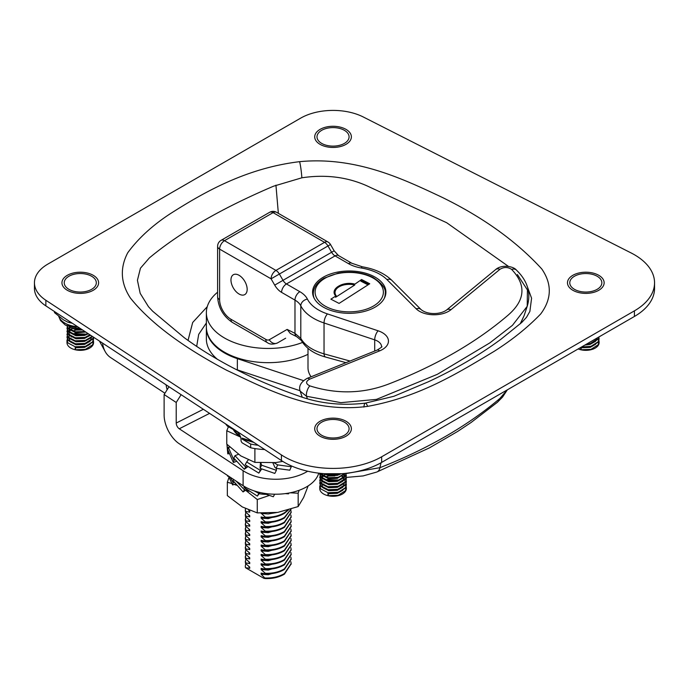 <?xml version="1.0" encoding="UTF-8"?>
<svg xmlns="http://www.w3.org/2000/svg" width="689" height="689" viewBox="0 0 689 689"><rect width="100%" height="100%" fill="white"/><g stroke="black" fill="none" stroke-linecap="round" stroke-linejoin="round"><path stroke-width="1.03" d="M169.003 386.736L164.12 394.53L164.12 415.105A22.918 12.35 -116.9 0 0 179.252 443.75L243.105 485.676L243.105 470.708A43.536 25.14 -0 0 0 307.682 471.224M164.12 394.53L176.22 402.471L181.112 394.685M176.22 402.471L176.22 423.055A4.582 2.472 -116.9 0 0 179.252 428.782L243.105 470.708M318.757 473.162A43.536 25.14 180 0 1 287.787 493.246A43.536 25.14 180 0 1 243.105 485.676M102.558 343.105A41.245 25.295 123.3 0 0 105.184 351.571A41.245 25.295 123.3 0 0 105.899 352.777A41.245 25.295 123.3 0 0 110.628 357.582L164.929 393.238M167.169 389.655A41.245 25.295 -56.7 0 1 166.109 384.832M54.491 311.549L54.491 312.617L63.509 319.877L67.892 322.176L70.907 322.323M68.978 322.521L69.865 322.693A9.164 3.454 -79.4 0 0 71.053 322.418M69.865 322.693L72.345 323.27M290.68 465.6L291.283 466.746L289.793 470.199L276.151 468.348L274.859 467.288L272.878 462.862M261.656 465.213L260.046 468.313L274.808 473.429L276.418 470.329L261.656 465.213L260.881 462.939M260.046 468.313L260.451 462.913M291.283 466.746L277.641 464.886L274.05 462.758M236.249 461.441L233.373 462.517L233.984 460.278L228.335 447.282L229.885 447.152M228.335 447.282L227.723 449.529L233.373 462.517M228.851 453.724L227.775 453.87L228.205 451.596M227.775 451.7L226.991 444.327M277.641 464.886L276.151 468.348M245.413 466.832L234.975 455.687L233.829 458.125L244.276 469.278L246.533 465.79M234.975 455.687L238.446 454.292M233.984 460.278L234.975 459.778M261.648 469.045L258.823 473.102L260.313 470.363L246.671 461.983L248.229 459.942M246.671 461.983L245.181 464.722L258.823 473.102M247.816 466.746L244.276 469.278M276.418 470.329L276.384 468.399M260.313 470.363L261.071 468.787M227.775 453.87L226.982 444.879M228.429 476.09L227.559 476.194L227.413 475.376M233.554 479.406L233.02 480.577L243.071 491.937L245.301 488.527M285.263 493.617L288.502 493.824L288.837 493.066M262.053 492.928L273.318 496.743L274.653 494.202M260.046 492.514L257.367 496.08L243.94 487.407L244.431 486.512M246.61 489.552L243.071 491.937M257.367 496.08L259.365 492.359M235.354 483.988L232.606 484.961L233.166 482.731L230.212 477.219M232.606 484.961L228.412 476.03M227.559 476.194L227.542 475.462M233.166 482.731L234.122 482.274M244.164 489.517L236.069 481.06M258.831 493.367L254.138 490.887M282.757 461.397L275.617 462.586L254.887 462.379L240.823 455.911L226.767 444.104L226.767 430.746L228.438 426.706M254.887 462.379L254.887 449.013L254.344 448.479M240.823 437.205L226.767 430.746M255.774 448.703L254.887 449.013M240.59 437.05A36.663 21.17 180 0 1 233.252 429.488M299.138 490.301L298.165 493.212L290.129 492.816M308.147 485.9L303.642 497.441L298.165 506.579L298.165 493.212M298.165 506.579L277.719 512.409L257.273 512.9L257.273 499.542L245.577 490.249M269.063 495.555L257.273 499.542M257.273 512.9L242.304 506.932L227.336 495.615L227.336 482.257L228.92 477.572M236.327 485.228L234.243 484.384M231.693 483.489L227.336 482.257M265.627 494.366A36.663 21.17 180 0 1 259.107 493.755M249.013 491.283A36.663 21.17 180 0 1 245.887 490.043M346.266 473.515L380.009 467.659C427.499 449.013 467.469 425.94 499.921 398.431L507.19 389.922M188.037 340.418L192.679 322.486L207.26 306.683M508.465 266.41L446.73 222.754L370.277 187.391C349.452 177.271 326.655 174.076 301.877 177.796L273.585 186.185C221.806 208.242 180.415 232.133 149.418 257.867L140.453 268.193L137.421 280.294L140.186 293.35L148.48 306.7L152.657 311.204L184.196 337.636C199.285 348.737 216.01 359.055 234.381 368.581C254 378.735 275.152 387.778 297.855 395.701C318.723 403.444 341.219 405.924 365.342 403.143L365.342 403.143A18.327 3.161 -97.1 0 0 363.904 407.087M367.607 406.364C312.126 413.71 265.971 388.691 226.836 370.355C188.355 349.986 152.708 325.923 130.35 297.967C120.635 283.11 119.765 268.038 127.741 252.751C138.213 238.454 152.372 225.449 170.226 213.754C205.313 191.387 246.851 168.047 299.62 161.665C355.438 156.351 402.1 178.46 442.381 197.45C483.48 217.612 516.612 241.451 541.778 268.96C552.139 284.049 551.777 299.043 540.719 313.934C527.696 327.473 512.142 339.953 494.065 351.399C457.703 373.18 419.377 397.045 367.607 406.364A18.327 3.161 -97.1 0 0 365.342 403.143L393.91 396.287L428.394 381.758C455.575 369.106 479.777 354.921 500.981 339.212L521.831 322.392L526.568 317.233L529.884 311.385L531.581 298.225L526.852 285.358M344.388 130.316A16.036 9.258 180 0 1 349.082 136.861A16.036 9.258 180 0 1 333.045 146.12A16.036 9.258 180 0 1 317 136.861A16.036 9.258 180 0 1 326.905 128.309A16.036 9.258 180 0 1 344.388 130.316M34.45 282.791L34.45 288.407A45.827 26.458 0 0 0 45.862 305.882L281.422 460.545A68.745 39.686 0 0 0 381.654 462.405L634.414 316.466A68.745 39.686 0 0 0 654.55 288.407L654.55 282.791A68.745 39.686 0 0 0 631.202 252.992L363.301 116.992A45.827 26.458 0 0 0 300.637 118.155L47.877 264.085A45.827 26.458 0 0 0 34.45 282.791A45.827 26.458 0 0 0 45.862 300.266L281.422 454.929A68.745 39.686 0 0 0 381.654 456.79L634.414 310.86A68.745 39.686 0 0 0 654.55 282.791M597.148 276.246A16.036 9.258 0 0 0 579.673 274.239A16.036 9.258 0 0 0 569.769 282.791A16.036 9.258 0 0 0 585.805 292.05A16.036 9.258 0 0 0 601.85 282.791A16.036 9.258 0 0 0 597.148 276.246M344.388 422.176A16.036 9.258 180 0 1 349.082 428.722A16.036 9.258 180 0 1 333.045 437.989A16.036 9.258 180 0 1 317 428.722A16.036 9.258 180 0 1 326.905 420.169A16.036 9.258 180 0 1 344.388 422.176M91.62 276.246A16.036 9.258 0 0 0 74.136 274.239A16.036 9.258 0 0 0 64.241 282.791A16.036 9.258 0 0 0 80.277 292.05A16.036 9.258 0 0 0 96.322 282.791A16.036 9.258 0 0 0 91.62 276.246M217.612 292.196A61.872 35.716 -0 0 0 206.364 312.728L206.364 326.948A61.872 35.716 -0 0 0 242.089 359.322A61.872 35.716 -0 0 0 308 354.31M225.536 423.856L227.396 426.103L236.146 431.159A6.873 3.97 60 0 1 241.012 439.582L241.012 440.331A2.291 1.326 -120 0 0 242.631 443.13L250.675 447.781L250.675 444.035L242.14 439.108L253.75 442.381M252.2 441.365L242.14 438.126L242.14 439.108M227.396 426.103L229.515 426.956L227.491 425.139M229.515 426.956L229.515 426.465M250.563 440.288L250.675 441.081M264.636 449.529A50.409 29.102 180 0 1 250.675 447.781M258.16 445.275A50.409 29.102 180 0 1 250.675 444.035M206.364 312.728A61.872 35.716 -0 0 0 239.031 344.224A61.872 35.716 -0 0 0 302.54 342.45M245.327 561.552L245.499 563.413L249.737 567.133L249.737 568.304L245.499 567.71A22.918 13.229 180 0 1 245.318 566.057A22.918 13.229 180 0 1 245.318 565.996M261.131 513.176L265.368 517.181L265.368 517.766L261.131 516.965L261.131 518.128L265.368 521.857L265.368 522.443L261.131 521.642L261.131 522.805L265.368 526.534L265.368 527.119L261.131 526.318L261.131 527.49L265.368 531.21L265.368 531.796L261.131 530.995L261.131 532.166L265.368 535.887L265.368 536.473L261.131 535.672L261.131 536.843L265.368 540.564L265.368 541.149L261.131 540.348L261.131 541.52L265.368 545.24L265.368 545.826L261.131 545.025L261.131 546.196L265.368 549.925L265.368 550.502L261.131 549.701L261.131 550.873L265.368 554.602L265.368 555.188L261.131 554.378L261.131 555.549L265.368 559.279L265.368 559.864L261.131 559.055L261.131 560.226L265.368 563.955L265.368 564.541L261.131 563.731L261.131 564.902L265.368 568.632L265.368 569.217L261.131 568.416L261.131 569.579L265.368 573.308L265.368 573.894L261.131 573.093L261.131 574.256L265.368 578.571L263.939 578.355L245.499 567.71M248.574 510.049L249.737 511.005L249.737 512.177L245.499 511.376L245.499 511.961L249.737 515.682L249.737 516.853L245.499 516.052L245.499 516.638L249.737 520.367L249.737 521.53L245.499 520.729L245.499 521.315L249.737 525.044L249.737 526.207L245.499 525.406L245.499 525.991L249.737 529.72L249.737 530.892L245.499 530.082L245.499 530.668L249.737 534.397L249.737 535.568L245.499 534.759L245.499 535.344L249.737 539.074L249.737 540.245L245.499 539.435L245.499 540.021L249.737 543.75L249.737 544.921L245.499 544.121L245.499 544.698L249.737 548.427L249.737 549.598L245.499 548.797L245.499 549.383L249.737 553.103L249.737 554.275L245.499 553.474L245.499 554.059L249.737 557.78L249.737 558.951L245.499 558.15L245.499 558.736L249.737 562.457L249.737 563.628L245.499 562.827L245.499 563.413M245.327 556.876L245.499 558.736M265.368 526.534C272.689 526.758 279.045 525.276 284.436 522.09L291.146 512.151L290.853 510.291M265.368 531.21C272.689 531.434 279.045 529.953 284.436 526.766L291.146 516.828L290.853 514.967M265.368 535.887C272.689 536.111 279.045 534.63 284.436 531.443L291.146 521.504L290.853 519.644M265.368 540.564C272.689 540.787 279.045 539.306 284.436 536.12L291.146 526.181L290.853 524.32M265.368 545.24C272.689 545.464 279.045 543.983 284.436 540.796L291.146 530.857L290.853 528.997M265.368 549.925C272.689 550.141 279.045 548.659 284.436 545.473L291.146 535.534L290.853 533.674M265.368 554.602C272.689 554.817 279.045 553.336 284.436 550.149L291.146 540.21L290.853 538.35M265.368 559.279C272.689 559.494 279.045 558.012 284.436 554.834L291.146 544.887L290.853 543.027M265.368 563.955C272.689 564.17 279.045 562.689 284.436 559.511L291.146 549.572L290.853 547.703M265.368 568.632C272.689 568.856 279.045 567.366 284.436 564.188L291.146 554.249L290.853 552.38M265.368 573.308C272.689 573.532 279.045 572.051 284.436 568.864L291.146 558.925L290.853 557.065M265.368 577.985C272.689 578.209 279.045 576.727 284.436 573.541L291.146 563.602L290.853 561.742M265.368 522.443C272.689 522.667 279.045 521.177 284.436 517.999L291.077 509.154M261.131 518.128L268.228 518.619L283.231 514.02M265.368 521.857C272.689 522.081 279.045 520.6 284.436 517.413L290.973 509.188M261.131 560.226L268.228 560.717L283.231 556.109M248.703 528.876L249.737 530.892M245.327 514.778L245.499 516.638M245.327 552.199L245.499 554.059M265.368 517.766C272.689 517.982 279.045 516.5 284.436 513.322L288.45 509.972M261.131 550.873L268.228 551.364L283.231 546.756M265.368 531.796C272.689 532.02 279.045 530.539 284.436 527.352L291.137 517.12M261.131 527.49L268.228 527.972L283.231 523.373M245.327 542.846L245.499 544.698M245.715 540.228L245.499 544.121M245.715 521.521L245.499 525.406M248.703 524.191L249.737 526.207M261.131 522.805L268.228 523.295L283.231 518.696M245.327 547.522L245.499 549.383M233.967 429.902A36.663 21.17 0 0 0 240.203 436.008M248.703 566.289L249.737 568.304M245.318 566.057L245.74 563.636M245.318 565.936L245.499 567.503M248.703 510.161L249.737 512.177M261.131 513.451L268.228 513.942L276.418 512.599M265.368 517.181C272.689 517.405 279.045 515.915 284.436 512.737L287.692 510.196M245.327 538.169L245.499 540.021M245.715 535.551L245.499 539.435M245.327 510.101L245.499 511.961M245.327 519.454L245.499 521.315M261.131 569.579L268.228 570.07L283.231 565.471M265.368 569.217C272.689 569.433 279.045 567.951 284.436 564.773L291.137 554.542M265.368 564.541C272.689 564.756 279.045 563.275 284.436 560.088L291.137 549.856M265.368 555.188C272.689 555.403 279.045 553.922 284.436 550.735L291.137 540.503M245.715 558.943L245.499 562.827M248.703 561.613L249.737 563.628M265.368 578.571C272.689 578.794 279.045 577.313 284.436 574.126L291.137 563.895M261.131 536.843L268.228 537.325L283.231 532.726M265.368 536.473C272.689 536.697 279.045 535.215 284.436 532.029L291.137 521.797M265.368 559.864C272.689 560.079 279.045 558.598 284.436 555.412L291.137 545.18M265.368 545.826C272.689 546.05 279.045 544.568 284.436 541.382L291.137 531.15M261.131 541.52L268.228 542.002L283.231 537.403M265.368 541.149C272.689 541.373 279.045 539.892 284.436 536.705L291.137 526.474M245.715 526.198L245.499 530.082M245.327 524.131L245.499 525.991M261.131 546.196L268.228 546.687L283.231 542.079M265.368 550.502C272.689 550.726 279.045 549.245 284.436 546.058L291.137 535.827M248.703 542.906L249.737 544.921M245.715 544.904L245.499 548.797M248.703 547.583L249.737 549.598M265.368 573.894C272.689 574.118 279.045 572.628 284.436 569.45L291.137 559.218M245.715 554.266L245.499 558.15M245.715 549.589L245.499 553.474M245.715 512.168L245.499 516.052M248.703 514.838L249.737 516.853M245.715 530.875L245.499 534.759M248.703 533.553L249.737 535.568M245.327 533.493L245.499 535.344M261.131 532.166L268.228 532.649L283.231 528.05M248.703 552.259L249.737 554.275M248.703 519.515L249.737 521.53M245.715 516.845L245.499 520.729M248.703 556.936L249.737 558.951M245.422 508.611L245.499 511.376M245.327 528.816L245.499 530.668M261.131 574.256L268.228 574.747L283.231 570.147M261.131 555.549L268.228 556.04L283.231 551.433M248.703 538.23L249.737 540.245M265.368 527.119C272.689 527.343 279.045 525.862 284.436 522.675L291.137 512.444M261.131 564.902L268.228 565.393L283.231 560.786M374.704 351.071L374.704 339.858A6.873 2.808 -71.6 0 1 378.14 330.806A20.627 11.902 180 0 1 379.656 350.865A6.873 3.221 68 0 0 377.081 350.107C381.258 347.523 382.757 346.395 381.577 346.731A13.746 7.941 0 0 0 374.704 339.858L324.037 322.969L324.037 353.853A6.873 3.04 -74.5 0 0 325.647 357.048C314.175 353.948 306.08 348.436 301.36 340.512L301.36 340.512A6.873 5.598 -28.4 0 1 300.8 338.333C304.702 345.267 312.453 350.443 324.037 353.853L350.021 361.045M301.36 340.512L296.735 336.697A6.873 4.203 -63.2 0 1 294.978 333.364L300.8 338.333L300.8 305.804A22.918 13.229 0 0 0 294.978 300.111L281.586 292.377A6.873 3.97 -60 0 1 286.452 283.954A6.873 3.97 60 0 1 283.007 280.328L334.139 250.813L330.505 244.517A6.873 6.873 0 0 0 327.981 242.003A6.873 3.97 -60 0 0 324.545 242.339L273.094 212.634A6.873 3.97 -60 0 1 276.53 212.29L327.981 242.003M377.081 350.107L307.105 378.399A6.873 3.221 68 0 1 309.68 379.157C305.511 381.465 305.572 383.704 309.852 385.892C337.24 394.521 363.861 393.763 389.724 383.618C413.047 374.515 434.699 364.188 454.68 352.639C474.609 341.107 492.446 328.584 508.198 315.071C525.294 300.163 526.43 284.936 511.626 269.39C507.845 266.927 503.952 266.893 499.964 269.296A6.873 4.599 -129.5 0 0 495.589 269.606L446.584 310.016C440.607 314.485 427.757 315.123 421.065 309.585A6.873 4.857 -45 0 0 416.199 308.827L386.951 279.579A6.873 4.857 -45 0 1 391.808 280.328C384.583 273.404 374.782 268.908 362.405 266.824L351.89 263.284A6.873 3.97 -60 0 0 348.445 263.62L335.052 255.895L286.452 283.954L299.844 291.688A29.791 17.199 180 0 1 307.406 299.095A43.536 25.14 0 0 0 327.473 313.917L378.14 330.806M520.195 323.839L524.088 315.7L527.223 306.312L512.435 325.354L489.827 342.898L437.351 374.316L376.495 399.387L340.891 402.652L306.51 396.27L307.406 398.862M517.361 274.523L527.421 289.923L527.223 306.312C531.245 293.058 527.653 280.991 516.457 270.114L516.457 270.114A6.873 4.849 134.7 0 0 511.626 269.39M307.105 378.399C300.809 382.059 298.492 386.305 300.163 391.119L306.51 396.27A6.873 2.825 -71.4 0 1 309.852 385.892M221.048 240.358L269.657 212.29A6.873 3.97 -120 0 1 273.094 212.634L224.485 240.694A6.873 3.97 -120 0 0 221.048 240.358A6.873 6.873 0 0 0 217.612 246.309A6.873 3.97 180 0 0 219.619 249.117A6.873 3.97 -60 0 1 224.485 240.694L275.936 270.407A6.873 3.97 -60 0 0 271.078 278.821L279.381 274.033L283.007 280.328L274.713 285.117L271.078 278.821L219.619 249.117L219.619 299.629A16.036 9.258 -120 0 0 230.961 319.274L265.825 339.401A6.873 3.97 -120 0 0 269.261 339.746A6.873 5.615 60 0 0 277.564 342.889L285.659 338.213A13.746 7.941 60 0 1 285.634 338.23M323.322 277.185A36.663 21.17 0 0 0 312.582 292.145A36.663 21.17 0 0 0 349.245 313.314A36.663 21.17 0 0 0 385.909 292.145A36.663 21.17 0 0 0 363.275 272.594A36.663 21.17 0 0 0 323.322 277.185M269.261 339.746L287.158 329.411L290.258 333.416L296.735 336.697M311.092 376.788A41.245 23.814 180 0 1 308 367.737L308 348.384M239.066 294.022A11.455 6.614 60 0 1 231.582 283.92A11.455 6.614 60 0 1 233.338 274.739A11.455 6.614 60 0 1 244.793 281.353A11.455 6.614 60 0 1 244.793 294.591A11.455 6.614 60 0 1 239.066 294.022A11.455 6.614 -120 0 0 244.793 294.591A11.455 6.614 -120 0 0 246.55 285.41A11.455 6.614 -120 0 0 239.066 275.307A11.455 6.614 -120 0 0 233.338 274.739A11.455 6.614 -120 0 0 231.582 283.92A11.455 6.614 -120 0 0 239.066 294.022M303.393 380.595L237.361 358.65A61.872 35.716 180 0 1 206.364 327.697A61.872 35.716 180 0 1 206.364 327.327M235.948 369.399A61.872 35.716 -0 0 0 237.361 369.881L300.034 390.706M206.364 327.697L206.364 338.919A61.872 35.716 -0 0 0 217.405 359.288M368.012 284.867L360.803 281.121M385.22 294.806A36.431 21.032 180 0 1 385.418 295.607M336.025 295.581L336.361 296.029A14.228 8.216 180 0 1 336.025 295.581A14.228 8.216 180 0 1 338.979 286.865A14.228 8.216 180 0 1 353.939 284.798L361.57 279.51L369.743 283.756L339.066 303.41L330.892 299.164L335.793 296.029C329.29 289.423 342.476 280.974 354.525 284.023M336.378 296.055L335.793 296.029L336.74 296.537M335.595 297.278L354.723 285.013M361.57 280.63L368.779 284.376L361.57 280.63L361.57 279.51M353.578 285.754L353.939 284.798M340.693 473.963L337.377 475.358L328.722 475.729L323.709 473.662L327.964 475.109L338.135 474.73L339.901 474.144M320.152 473.326L320.764 474.325L327.964 478.097L338.135 477.727L345.18 473.403M319.756 474.376L320.764 477.313L327.964 481.094L338.135 480.715L345.327 476.185L346.326 473.283L345.327 475.815L338.135 480.345L327.964 480.715L320.764 476.943L319.86 473.291M319.756 477.374L320.764 480.311L327.964 484.083L338.135 483.712L345.327 479.182L346.326 475.875M319.756 480.362L320.764 483.299L327.964 487.08L338.135 486.701L345.327 482.171L346.326 478.864M326.5 474.376L328.722 474.979L337.558 474.549M319.756 483.359L320.764 486.296L327.964 490.077L338.135 489.698L345.327 485.168L346.334 482.05L346.05 480.362M327.964 493.066L328.722 492.945L327.964 495.684L327.964 493.066L338.135 492.687L345.327 488.165L346.334 485.039L346.05 483.359M328.722 492.945L338.385 492.247M329.566 478.864L325.561 479.992M342.898 487.166L337.377 490.318L328.722 490.697L322.598 487.545L321.737 484.479L322.598 486.796L328.722 489.948L337.377 489.578L343.492 485.667L344.345 482.98M334.88 475.875L328.713 476.021L325.561 476.995M326.457 486.339L328.722 486.959L338.385 486.253M344.345 479.992L343.535 477.374M343.268 476.995L342.209 475.875M322.09 477.744L321.737 479.243L322.598 480.81L328.722 483.962L337.377 483.583L343.492 479.682L344.345 476.986M344.087 475.496L343.673 474.609M322.349 473.541L322.09 474.006M321.772 475.005L322.598 477.813L328.722 480.974L338.385 480.267M321.892 473.498L322.598 474.816L328.722 477.977L338.385 477.279M328.722 493.694L337.377 493.315L342.898 490.163M322.702 484.677L328.722 487.709L337.377 487.33L342.898 484.178M344.345 480.741L344.087 479.243M343.94 478.864L343.268 477.744M342.967 477.374L341.753 476.245M323.227 476.245L322.297 477.374M321.737 479.243L322.598 481.551L328.722 484.711L337.377 484.333L342.898 481.18M344.345 477.744L344.293 477.046M343.94 475.875L343.355 474.867M322.891 473.593L322.297 474.376M321.935 475.134L321.763 475.875M321.737 476.245L322.598 478.562L328.722 481.714L337.377 481.344L342.898 478.192M322.702 475.694L328.722 478.726L337.377 478.347L343.492 474.437L343.983 473.524M346.111 486.167L346.334 487.657L345.327 490.783L338.135 495.313L327.964 495.684A13.289 7.674 180 0 1 319.756 488.596A13.289 7.674 180 0 1 319.929 487.338M346.111 483.17L346.334 484.668L345.327 487.786L338.135 492.316L327.964 492.695L320.764 488.914L319.756 486.167L320.962 483.17M321.737 482.386L322.693 481.671M325.949 480.155L327.955 479.639L338.127 480.009M346.111 480.173L346.334 481.671L345.327 484.798L338.135 489.319L327.964 489.698L320.764 485.926L319.756 483.17L320.041 481.671M344.147 474.187L345.318 475.556L346.334 478.683L345.327 481.8L338.135 486.331L327.964 486.71L320.764 482.929L319.756 480.173L321.737 476.4M321.841 476.314L322.693 475.686M323.132 475.41L325.888 474.187M345.775 473.343L346.334 475.686L345.327 478.803L338.135 483.334L327.964 483.712L320.764 479.932L319.756 477.184L320.962 474.187M344.862 473.438L338.135 477.348L327.964 477.727L320.359 473.343M337.102 474.609L327.964 474.73L324.967 473.86M324.097 482.92A13.289 7.674 180 0 1 324.579 482.679M329.842 481.146A13.289 7.674 180 0 1 330.487 481.068M334.759 480.991A13.289 7.674 180 0 1 335.354 481.043M346.309 488.139A13.289 7.674 180 0 1 346.334 488.596A13.289 7.674 180 0 1 327.964 495.684M326.035 438.505A18.327 10.585 180 0 1 314.709 428.722A18.327 10.585 180 0 1 333.045 418.145A18.327 10.585 180 0 1 351.373 428.722A18.327 10.585 180 0 1 326.035 438.505M70.278 327.361L75.196 329.17L81.784 329.463M67.005 326L68.004 328.395L75.196 332.167L85.341 331.797M66.997 328.446L68.004 331.383L75.196 335.164L85.367 334.785L88.261 333.717M66.997 331.435L68.004 334.38L75.196 338.153L85.367 337.774L90.621 335.267M66.997 334.432L68.004 337.369L75.196 341.15L85.367 340.771L92.421 336.447M73.732 328.446L81.491 329.273M66.997 337.429L68.004 340.366L75.196 344.138L85.367 343.768L92.559 339.238L93.463 337.136M75.196 347.135L75.954 347.015L75.196 349.754L75.196 347.135L85.367 346.756L92.559 342.226L93.566 339.109L93.282 337.429M75.954 347.015L85.625 346.309M76.798 332.933L72.801 334.062M90.138 341.236L84.609 344.388L75.954 344.767L69.839 341.606L68.969 338.549L69.839 340.857L75.954 344.018L84.609 343.639L90.724 339.737L91.585 337.05M82.112 329.945L75.945 330.083L72.801 331.064M73.697 340.409L75.954 341.021L85.625 340.323M69.322 331.814L68.969 333.312L69.839 334.871L75.954 338.032L84.609 337.653L89.88 334.776M69.865 327.215L69.322 328.067M69.012 329.066L69.839 331.883L75.954 335.035L85.625 334.337M68.986 326.887L69.839 328.886L75.954 332.046L84.98 331.555M75.954 347.764L84.609 347.385L90.138 344.233M69.933 338.738L75.954 341.77L84.609 341.399L90.138 338.247M70.459 330.315L69.529 331.435M68.969 333.312L69.839 335.621L75.954 338.781L84.609 338.402L90.138 335.25M70.39 327.396L69.529 328.446M69.167 329.196L68.995 329.945M68.969 330.315L69.839 332.632L75.954 335.784L84.609 335.414L88.338 333.769M69.081 330.384L69.925 329.755L75.954 332.796L85.729 332.055M70.631 327.473L75.954 329.798L82.439 329.893M93.342 340.228L93.566 341.727L92.559 344.853L85.367 349.375L75.196 349.754A13.289 7.674 180 0 1 66.988 342.666A13.289 7.674 180 0 1 67.169 341.408M93.342 337.24L93.566 338.738L92.559 341.856L85.367 346.386L75.196 346.756L68.004 342.984L66.988 340.228L68.194 337.24M68.978 336.456L69.925 335.741M73.189 334.225L75.187 333.709L85.358 334.079M93.385 337.085L92.559 338.859L85.367 343.389L75.196 343.768L68.004 339.987L66.988 337.24L67.281 335.741M92.231 336.318L85.367 340.4L75.196 340.771L68.004 336.999L66.988 334.243L68.978 330.47M70.373 329.48L73.12 328.257M90.354 335.095L85.367 337.403L75.196 337.782L68.004 334.001L66.988 331.254L68.194 328.257M87.925 333.493L85.367 334.406L75.196 334.785L68.004 331.013L66.988 328.257L67.513 326.25M84.936 331.53L75.196 331.797L68.004 328.016L67.066 326.026M81.285 329.135L75.196 328.799L72.199 327.93M71.337 336.99A13.289 7.674 180 0 1 71.82 336.749M77.073 335.216A13.289 7.674 180 0 1 77.728 335.13M81.991 335.052A13.289 7.674 180 0 1 82.594 335.112M93.549 342.209A13.289 7.674 180 0 1 93.566 342.666A13.289 7.674 180 0 1 75.196 349.754M73.267 292.575A18.327 10.585 180 0 1 61.95 282.791A18.327 10.585 180 0 1 80.277 272.207A18.327 10.585 180 0 1 98.613 282.791A18.327 10.585 180 0 1 73.267 292.575M326.035 146.645A18.327 10.585 180 0 1 314.709 136.861A18.327 10.585 180 0 1 333.045 126.276A18.327 10.585 180 0 1 351.373 136.861A18.327 10.585 180 0 1 326.035 146.645M585.805 344.534L590.895 343.768L598.086 339.238L599.034 336.895M581.163 347.222L590.895 346.756L598.086 342.226L599.094 339.109L598.81 337.429M581.507 347.015L591.153 346.309M586.201 344.302L590.137 343.639L596.252 339.737L596.993 338.075M581.482 347.032L581.482 347.764L590.137 347.385L595.666 344.233M584.84 345.094L590.137 344.388L595.666 341.236M598.956 336.947L598.086 338.859L590.895 343.389L586.511 344.13M598.87 337.24L599.094 338.738L598.086 341.856L590.895 346.386L581.662 346.929M598.87 340.228L599.094 341.727L598.086 344.853L590.895 349.375L580.724 349.754A13.289 7.674 180 0 1 578.166 348.944M599.077 342.209A13.289 7.674 180 0 1 599.094 342.666A13.289 7.674 180 0 1 580.724 349.754L580.724 347.471M578.794 292.575A18.327 10.585 180 0 1 567.478 282.791A18.327 10.585 180 0 1 585.805 272.207A18.327 10.585 180 0 1 604.141 282.791A18.327 10.585 180 0 1 578.794 292.575M581.482 347.764L580.724 349.754M176.22 423.055L203.35 409.283M179.252 428.782L209.585 413.383M58.884 316.544A21.772 12.566 0 0 0 64.353 322.788A21.772 12.566 0 0 0 77.564 326.698M381.069 462.732L379.88 467.71M507.345 389.836L502.548 397.097L497.277 402.376A18.327 12.376 -130.3 0 0 499.921 398.431M275.936 185.152L278.356 213.349M299.62 161.665A18.327 2.162 85.2 0 1 301.877 177.796M634.414 316.466L634.414 310.86M381.654 462.405L381.654 456.79M206.364 322.995L198.699 334.337L196.684 346.395M380.009 467.659A18.327 8.414 68.6 0 1 376.84 472.017L429.368 447.91L457.685 431.417L471.173 422.435L497.277 402.376M45.862 305.882L45.862 300.266M281.422 460.545L281.422 454.929M351.89 263.284L338.497 255.55A6.873 3.97 -60 0 0 335.052 255.895A6.873 3.97 60 0 1 331.616 252.26L327.981 245.973A6.873 3.97 -120 0 0 324.545 242.339L275.936 270.407A6.873 3.97 -120 0 1 279.381 274.033L330.505 244.517M379.656 350.865L309.68 379.157M386.951 279.579A43.536 25.14 0 0 0 361.277 267.995A6.873 1.55 -80.6 0 1 362.405 266.824M361.277 267.995A29.791 17.199 180 0 1 348.445 263.62M499.964 269.296L450.95 309.706A6.873 4.599 -129.5 0 0 446.584 310.016M287.158 329.411L294.978 333.364L294.978 300.111A6.873 3.97 -60 0 1 299.844 291.688M219.619 299.629A6.873 3.97 180 0 1 217.612 296.83C218.353 307.776 223.279 316.311 232.391 322.426L267.246 342.554C269.718 344.483 273.154 344.595 277.564 342.889L285.659 338.213M230.961 319.274A6.873 3.97 120 0 0 232.391 322.426M327.473 313.917A6.873 2.808 -71.6 0 0 324.037 322.969A50.409 29.102 180 0 1 300.8 305.804A6.873 5.391 -26.5 0 1 307.406 299.095M265.825 339.401A6.873 3.97 120 0 0 267.246 342.554M450.95 309.706A20.627 11.902 180 0 1 416.199 308.827M274.713 285.117A13.746 7.941 -120 0 0 281.586 292.377M237.361 358.65L237.361 369.881M384.247 298.458A35.974 20.773 0 0 0 385.211 294.005A35.974 20.773 0 0 0 385.22 293.643C386.159 288.743 382.068 283.317 372.947 277.374C362.612 272.344 351.011 270.932 338.161 273.137L324.071 278.184C317.086 282.326 313.486 287.477 313.271 293.643A35.974 20.773 0 0 0 314.253 298.458M372.103 277.503A34.14 19.714 0 0 0 315.855 288.045A34.14 19.714 0 0 0 359.787 310.894A34.14 19.714 0 0 0 372.103 277.503M99.431 341.055L105.184 351.571M80.949 328.92L65.386 325.096L60.52 320.557L58.737 316.423M341.658 473.713L324.424 473.713M346.171 477.425L363.137 475.927L376.84 472.017M245.318 543.139L245.318 542.553M245.318 538.462L245.318 537.876M291.146 545.473L291.146 544.887M291.146 531.443L291.146 530.857M291.146 526.766L291.146 526.181M291.146 564.188L291.146 563.602M245.318 547.815L245.318 547.23M291.146 536.12L291.146 535.534M291.146 559.511L291.146 558.925M245.318 561.845L245.318 561.259M245.318 557.168L245.318 556.583M245.318 552.492L245.318 551.906M245.318 533.786L245.318 533.2M291.146 554.834L291.146 554.249M291.146 550.149L291.146 549.572M245.318 519.747L245.318 519.161M245.318 515.071L245.318 514.485M245.318 510.394L245.318 509.808M245.318 529.109L245.318 528.523M291.146 540.796L291.146 540.21M291.146 512.737L291.146 512.151M291.146 522.09L291.146 521.504M291.146 517.413L291.146 516.828M245.318 524.424L245.318 523.847M391.808 280.328L421.065 309.585M325.647 357.048L345.99 362.681M300.163 391.119L302.213 397.208M524.088 315.7L520.436 323.623M516.457 270.114C513.494 266.221 501.747 264.137 495.589 269.606M217.612 246.309L217.612 296.83M276.53 212.29A6.873 6.873 0 0 0 269.657 212.29M338.497 255.55L334.139 250.813M385.22 296.227L385.22 293.643M313.271 296.227L313.271 293.643M321.737 482.231L321.737 481.49M344.345 474.755L344.345 474.006M346.334 488.596L346.334 487.657M319.756 488.596L319.756 486.167M68.969 336.301L68.969 335.552M93.566 342.666L93.566 341.727M66.988 342.666L66.988 340.228M599.094 342.666L599.094 341.727"/></g></svg>
